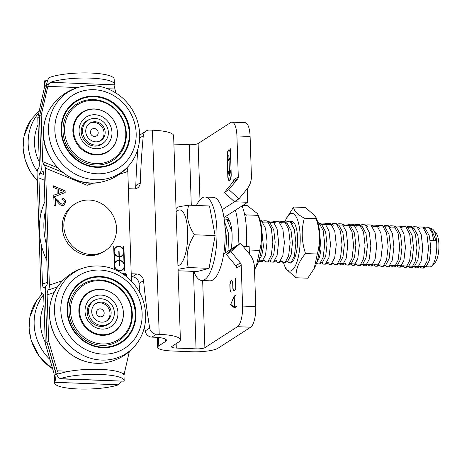 <?xml version="1.0" encoding="UTF-8"?>
<svg xmlns="http://www.w3.org/2000/svg" width="462" height="462" viewBox="0 0 462 462"><rect width="100%" height="100%" fill="white"/><g stroke="black" fill="none" stroke-linecap="round" stroke-linejoin="round"><path stroke-width="0.69" d="M45.178 86.4L44.86 85.92A34.812 7.265 178.1 0 0 44.768 86.307L44.589 81.427A34.812 7.265 -1.9 0 1 44.687 80.815C45.212 80.128 45.83 81.572 46.546 85.164L39.484 116.511L37.792 117.591L39.328 163.831C39.334 166.349 38.958 167.977 38.196 168.717C37.439 169.456 37.064 171.084 37.064 173.602L40.945 290.558C41.083 292.816 41.511 293.919 42.227 293.872L42.585 293.734M47.476 282.328L42.452 284.043C42.591 286.296 43.018 287.404 43.74 287.358L43.971 287.243C44.693 287.197 45.12 288.305 45.253 290.558L46.968 342.227L56.145 374.37C55.683 378.551 55.197 381.185 54.689 382.27A34.812 7.265 178.1 0 0 54.585 382.882A34.812 7.265 178.1 0 0 79.51 389.016A34.812 7.265 178.1 0 0 118.445 384.806L121.24 381.289M54.585 382.882L54.418 377.777A34.812 7.265 -1.9 0 1 54.522 377.171L54.776 375.612A34.812 7.265 -1.9 0 1 56.145 374.37L54.245 375.589L53.869 372.978L45.282 343.312L43.746 297.078C43.613 294.82 43.185 293.716 42.464 293.757L42.348 293.815M44.687 80.815L47.517 80.711M46.546 85.164L44.652 86.382L37.792 117.591M54.776 375.612L54.245 375.589M59.275 378.828L124.07 381.185A34.812 7.265 178.1 0 0 124.168 380.572A34.812 7.265 178.1 0 0 99.243 374.445A34.812 7.265 178.1 0 0 60.314 378.655L59.275 378.828L56.37 374.226L46.968 342.227L45.282 343.312M42.452 284.043L41.135 244.225M40.24 217.302L38.935 177.951L44.179 180.105M69.346 371.286L57.242 370.807L48.654 341.141L46.968 342.227L45.253 290.558C45.253 288.04 45.628 286.411 46.385 285.672C47.147 284.933 47.522 283.304 47.517 280.786L44 174.694L43.001 171.385L42.192 171.483L41.193 168.174L39.484 116.511L41.193 168.174C41.199 170.692 40.823 172.32 40.067 173.059C39.305 173.799 38.929 175.433 38.935 177.951M55.336 205.342L55.255 199.515L55.452 205.347L54.089 205.295L53.829 197.424L54.816 197.638L53.713 197.499M54.816 197.638L58.189 200.647C60.141 203.107 61.561 204.256 62.445 204.106L63.49 203.834L64.362 201.94C64.264 200.468 63.467 199.665 61.977 199.526L62.075 198.025C64.276 198.371 65.431 199.705 65.535 202.021L64.137 205.18L62.457 205.607C61.371 205.867 59.737 204.631 57.548 201.906L55.255 199.515M64.079 205.22L65.419 202.096C65.315 199.775 64.166 198.446 61.966 198.094M63.433 203.875L62.33 204.175C61.446 204.331 60.031 203.176 58.079 200.716L54.707 197.707M58.304 193.549L63.935 191.609L58.281 189.426L58.304 193.549L63.935 191.609M58.281 189.426L58.414 193.474M53.5 187.48L53.442 185.805L65.119 190.841L65.177 192.544L53.811 196.951L53.754 195.155L57.196 193.913L57.028 188.923L53.5 187.48M57.196 193.913L53.754 195.189M65.061 192.59L65.003 190.91L53.448 185.932M119.358 174.324L127.812 171.442L131.451 281.098M62.613 280.625L49.382 285.129L45.507 168.174L87.174 185.291L86.712 182.663M114.46 269.433L113.692 246.275L114.016 246.286L114.126 249.532A5.394 4.978 -122.7 0 1 116.043 247.043A5.394 4.978 -122.7 0 1 123.677 249.913L123.568 246.662L123.891 246.679L124.694 270.83L124.37 270.813L124.261 267.567A5.394 4.978 -122.7 0 1 122.343 270.056A5.394 4.978 -122.7 0 1 114.709 267.186L114.79 269.571M122.932 273.954A2.177 2.01 -122.7 0 1 126.109 273.793A2.177 2.01 -122.7 0 1 126.409 276.49M119.421 260.597L119.589 265.529L119.26 265.517L119.098 260.585A5.047 4.66 57.3 0 0 116.695 261.273A5.047 4.66 57.3 0 0 115.506 268.041A5.047 4.66 57.3 0 0 122.153 269.768A5.047 4.66 57.3 0 0 123.983 264.385A5.047 4.66 57.3 0 0 119.421 260.597L119.473 265.523M116.638 261.313A5.047 4.66 57.3 0 0 116.58 261.348A5.047 4.66 57.3 0 0 115.39 268.116A5.047 4.66 57.3 0 0 122.043 269.843A5.047 4.66 57.3 0 0 122.101 269.802M119.127 251.582L119.288 256.52A5.047 4.66 57.3 0 0 121.691 255.827A5.047 4.66 57.3 0 0 122.88 249.058A5.047 4.66 57.3 0 0 116.228 247.332A5.047 4.66 57.3 0 0 114.403 252.714A5.047 4.66 57.3 0 0 118.965 256.502L118.798 251.571L119.127 251.582L119.173 256.589A5.047 4.66 57.3 0 0 121.581 255.896A5.047 4.66 57.3 0 0 121.639 255.861M116.176 247.366A5.047 4.66 57.3 0 0 116.118 247.401A5.047 4.66 57.3 0 0 114.293 252.783A5.047 4.66 57.3 0 0 118.85 256.577L118.965 256.502M123.799 253.621A5.394 4.978 -122.7 0 1 121.881 256.115A5.394 4.978 -122.7 0 1 119.3 256.855L119.3 260.331A5.394 4.978 -122.7 0 1 124.024 263.929L123.683 253.696A5.394 4.978 -122.7 0 1 121.824 256.15M119.41 260.256A5.394 4.978 -122.7 0 1 124.139 263.854M119.3 256.855L119.3 260.331M119.086 260.245L118.971 256.843A5.394 4.978 -122.7 0 1 114.247 253.245L114.588 263.479A5.394 4.978 -122.7 0 1 116.505 260.984A5.394 4.978 -122.7 0 1 119.086 260.245L118.977 260.32A5.394 4.978 -122.7 0 0 116.453 261.024M114.247 253.245L114.588 263.479M123.891 246.679L123.568 246.743M123.677 249.913L123.562 249.988A5.394 4.978 57.3 0 0 115.985 247.078M114.126 249.532L113.692 246.35M114.674 269.519L114.709 267.186M124.261 267.567L124.151 267.637A5.394 4.978 57.3 0 1 122.286 270.091M124.578 270.824L123.781 246.748M123.539 273.562A2.004 1.848 57.3 0 0 123.031 274.018M126.276 276.386A2.004 1.848 57.3 0 0 123.597 273.527A2.004 1.848 57.3 0 0 123.077 274.047M126.363 276.455A2.177 2.01 57.3 0 0 123.446 273.417M125.664 275.75L125.554 275.82A0.612 0.566 57.3 0 0 125.912 275.26L125.895 274.665L124.74 274.619L124.642 275.144M124.74 274.619L124.757 275.213A0.612 0.566 57.3 0 0 124.757 275.231M123.597 274.405L126.051 274.503L126.074 275.265A0.78 0.722 -122.7 0 1 125.693 275.93A0.78 0.722 57.3 0 0 125.964 275.34L125.935 274.572L123.718 274.486M124.59 275.109L124.578 274.613L123.856 274.584M56.37 374.226L58.789 373.025A34.812 7.265 178.1 0 0 56.37 374.226M58.789 373.025L60.147 373.55A34.812 7.265 -1.9 0 1 99.076 369.34A34.812 7.265 -1.9 0 1 124.001 375.473L124.168 380.572M59.714 373.619L60.147 373.55M57.675 167.804L42.7 161.66L41.17 115.425L39.484 116.511L46.772 85.02C46.997 80.827 48.175 78.217 50.312 77.194A34.812 7.265 -1.9 0 1 89.247 72.984A34.812 7.265 -1.9 0 1 114.172 79.118L114.339 84.223A34.812 7.265 178.1 0 0 89.414 78.09A34.812 7.265 178.1 0 0 50.485 82.3L49.197 83.818L46.772 85.02M107.554 88.733L114.888 89.022L114.512 86.411L113.981 86.388L114.235 84.829A34.812 7.265 178.1 0 0 114.339 84.223M57.242 370.807L58.264 373.007M124.007 375.612L124.324 373.469L122.401 373.394M129.325 351.576L124.324 373.469M48.654 341.141L47.124 294.906L54.094 292.527M48.666 83.795L47.805 86.359L77.697 87.549M49.382 285.129C49.388 287.647 49.012 289.276 48.256 290.021C47.494 290.76 47.118 292.388 47.124 294.906M127.812 171.442C127.697 169.392 127.321 168.284 126.68 168.104M42.7 161.66L43.699 164.963L44.508 164.87L45.507 168.174M41.17 115.425L47.805 86.359M114.888 89.022L116.049 93.035M139.68 138.046L143.289 135.724A6.965 6.428 -122.7 0 1 146.079 131.023A6.965 6.428 -122.7 0 1 149.619 130.076L152.437 130.186A31.329 6.537 178.1 0 1 173.62 135.661L180.394 339.807A31.329 6.537 -1.9 0 1 178.713 342.024L171.962 346.367A6.965 1.455 178.1 0 0 171.587 346.858A6.965 1.455 178.1 0 0 176.293 348.071L196.05 348.856A6.965 1.455 178.1 0 0 204.885 347.672L237.514 326.686L250.681 327.206L218.052 348.192A20.888 4.36 -1.9 0 1 191.551 351.749L171.795 350.97A20.888 4.36 -1.9 0 1 157.669 347.32A20.888 4.36 -1.9 0 1 158.795 345.842L165.54 341.499A17.406 3.632 178.1 0 0 166.476 340.269A17.406 3.632 178.1 0 0 154.706 337.231L151.894 337.116L156.393 334.222A6.965 6.428 -122.7 0 1 149.671 328.055L145.172 330.948A6.965 6.428 57.3 0 0 151.894 337.116M146.079 131.023L141.58 133.916A6.965 6.428 57.3 0 0 139.726 135.805M237.572 179.019A3.482 3.211 57.3 0 0 238.288 176.842L233.789 179.735A3.482 3.211 -122.7 0 1 233.067 181.918L237.572 179.019L228.846 189.639L239.016 198.764L247.101 188.912A20.888 19.283 -122.7 0 0 251.403 175.831L250.098 136.457A17.406 5.613 -87.7 0 0 245.166 122.684L231.993 122.159A17.406 5.613 92.3 0 0 230.74 122.54L198.111 143.526A6.965 1.455 -1.9 0 1 189.276 144.71L173.903 144.098M143.289 135.724A748.417 690.944 57.3 0 0 140.298 182.825A6.965 6.428 -122.7 0 1 137.48 187.97A6.965 6.428 -122.7 0 1 133.94 188.918L128.384 188.698M45.23 211.763A69.618 64.276 57.3 0 0 46.298 244.023M131.202 273.758L136.758 273.978A6.965 6.428 -122.7 0 1 143.543 280.59A748.417 690.944 57.3 0 0 149.671 328.055M156.393 334.222L159.205 334.332A31.329 6.537 -1.9 0 1 180.394 339.807M238.288 176.842L236.931 135.932L250.098 136.457M231.075 249.162A22.626 7.3 92.3 0 0 225.693 216.996A22.626 7.3 92.3 0 0 224.122 217.452A22.626 7.3 92.3 0 0 223.949 217.567A22.626 7.3 -87.7 0 1 224.058 217.492L247.684 202.292L247.239 188.75M249.399 253.915L249.157 246.529L243.041 246.286M250.681 327.206A17.406 5.613 -87.7 0 0 255.74 306.577L254.435 267.198A20.888 19.283 -122.7 0 0 249.255 253.742L240.488 243.226L230.902 251.565L226.403 254.458L235.984 246.003L223.706 253.904M255.74 306.577L242.573 306.058L241.216 265.148A3.482 3.211 57.3 0 0 240.35 262.901L230.902 251.565M233.067 181.918L224.347 192.533L234.517 201.773L222.239 209.667M228.846 189.639L224.347 192.533M240.35 262.901L235.851 265.8A3.482 3.211 -122.7 0 1 236.717 268.041L241.216 265.148M231.993 122.159A17.406 5.613 92.3 0 1 236.931 135.932M242.573 306.058A17.406 5.613 92.3 0 1 237.514 326.686M230.463 148.781L231.196 174.37A5.221 1.686 92.3 0 1 229.302 180.671A5.221 1.686 92.3 0 1 227.818 176.542L227.142 156.127A5.221 1.686 92.3 0 1 229.037 149.827A5.221 1.686 92.3 0 1 230.521 153.956L230.463 148.781M230.596 304.643L234.13 296.171L236.018 294.952L236.03 295.328L234.217 296.494L234.581 307.449L236.394 306.283L236.405 306.67L234.517 307.883L230.596 304.643L231.127 304.666M230.804 281.318L229.995 284.615L230.174 290.142L231.104 292.66L230.059 290.367L229.862 284.552L230.74 280.971L231.728 280.342L232.802 282.663L232.987 288.334L233.974 290.465L235.764 289.31L235.516 278.089L235.897 289.622L233.945 290.875L232.871 288.554L232.681 282.883L231.693 280.74L230.804 281.318M229.418 171.079L229.302 171.073A4.528 1.461 -87.7 0 0 228.037 175.987A4.528 1.461 -87.7 0 0 229.331 179.978A4.528 1.461 -87.7 0 0 230.965 175.514A4.528 1.461 -87.7 0 0 229.689 170.934A4.528 1.461 -87.7 0 0 229.418 170.998L229.562 175.421L229.302 171.073M229.579 159.448L229.031 159.425A4.528 1.461 -87.7 0 0 230.301 154.51A4.528 1.461 -87.7 0 0 229.008 150.52A4.528 1.461 -87.7 0 0 227.373 154.984A4.528 1.461 -87.7 0 0 228.65 159.563A4.528 1.461 -87.7 0 0 228.921 159.5L229.533 159.523M228.921 159.5L228.892 155.082M229.395 170.322A5.221 1.686 92.3 0 1 229.712 170.241A5.221 1.686 92.3 0 1 231.196 174.37L230.521 153.956A5.221 1.686 92.3 0 1 229.054 160.106L229.395 170.322L230.03 170.345M228.944 160.181A5.221 1.686 92.3 0 1 228.621 160.256A5.221 1.686 92.3 0 1 227.142 156.127L227.818 176.542A5.221 1.686 92.3 0 1 229.285 170.391L229.06 160.181M230.134 170.426L229.285 170.391M228.777 155.076L229.031 159.425M231.3 280.994L230.74 280.971M234.552 290.488L233.974 290.465M230.729 304.337L234.453 307.415L234.095 296.685L230.729 304.337M234.684 296.194L234.13 296.171M235.158 307.473L234.581 307.449M235.99 246.119L240.488 243.226M235.851 265.8L226.403 254.458M239.016 198.764L234.511 201.657M247.684 202.292L234.517 201.773M134.887 188.883A6.965 6.428 57.3 0 0 135.799 185.724A748.417 690.944 -122.7 0 1 137.867 149.064M46.841 260.406A69.618 64.276 -122.7 0 1 44.889 201.536M145.172 330.948A748.417 690.944 -122.7 0 1 144.519 326.819M140.044 293.145A748.417 690.944 -122.7 0 1 139.039 283.483A6.965 6.428 57.3 0 0 132.259 276.871L131.306 276.836M61.336 124.526A36.423 33.628 57.3 0 0 108.68 165.575A36.423 33.628 57.3 0 0 116.505 105.151A36.423 33.628 57.3 0 0 61.336 124.526M73.77 127.154A23.175 21.396 57.3 0 0 84.101 150.208A23.175 21.396 57.3 0 0 108.044 151.241A23.175 21.396 57.3 0 0 113.502 120.178A23.175 21.396 57.3 0 0 82.969 112.26A23.175 21.396 57.3 0 0 73.77 127.154M79.245 114.686A23.175 21.396 -122.7 0 1 80.047 114.143L82.969 112.26M108.044 151.241L105.122 153.124A23.175 21.396 -122.7 0 1 104.291 153.627M79.181 128.303A17.406 16.066 57.3 0 0 101.802 147.915A17.406 16.066 57.3 0 0 105.544 119.04A17.406 16.066 57.3 0 0 79.181 128.303M89.634 119.45A13.924 12.855 57.3 0 0 86.85 120.767A13.924 12.855 57.3 0 0 81.318 129.712A13.924 12.855 57.3 0 0 87.532 143.566A13.924 12.855 57.3 0 0 101.917 144.19A13.924 12.855 57.3 0 0 104.268 142.204M113.369 146.454A24.261 22.395 57.3 0 0 114.033 145.247M90.916 109.303A24.261 22.395 57.3 0 0 89.541 109.407M111.585 148.66A24.261 22.395 57.3 0 0 112.532 147.28M88.438 109.823A24.261 22.395 57.3 0 0 86.792 110.112M61.816 124.682A35.845 33.091 57.3 0 0 92.937 166.476A35.845 33.091 57.3 0 0 129.36 134.916A35.845 33.091 57.3 0 0 106.67 99.636A35.845 33.091 57.3 0 0 61.816 124.682M129.354 135.204A36.66 33.842 57.3 0 0 106.41 99.526M63.259 125.652A33.478 30.908 57.3 0 0 106.768 163.386A33.478 30.908 57.3 0 0 113.97 107.848A33.478 30.908 57.3 0 0 63.259 125.652M64.767 125.554A32.392 29.903 57.3 0 0 106.866 162.064A32.392 29.903 57.3 0 0 113.831 108.322A32.392 29.903 57.3 0 0 64.767 125.554M103.973 111.533A23.556 21.749 57.3 0 0 82.415 112.168A23.556 21.749 57.3 0 0 73.054 127.304A23.556 21.749 57.3 0 0 83.564 150.739A23.556 21.749 57.3 0 0 107.9 151.79A23.556 21.749 57.3 0 0 117.417 132.432M107.802 151.854A23.556 21.749 57.3 0 0 115.696 142.094M94.473 109.096A23.556 21.749 57.3 0 0 82.317 112.231M70.478 294.248A36.423 33.628 57.3 0 0 103.967 347.707A36.423 33.628 57.3 0 0 130.024 294.288A36.423 33.628 57.3 0 0 70.478 294.248M81.757 300.739A23.175 21.396 57.3 0 0 87.243 328.205A23.175 21.396 57.3 0 0 114.027 331.572A23.175 21.396 57.3 0 0 119.485 300.508A23.175 21.396 57.3 0 0 88.952 292.59A23.175 21.396 57.3 0 0 81.757 300.739M85.227 295.016A23.175 21.396 -122.7 0 1 86.03 294.473L88.952 292.59M114.027 331.572L111.099 333.454A23.175 21.396 -122.7 0 1 110.274 333.957M86.671 303.563A17.406 16.066 57.3 0 0 102.674 329.106A17.406 16.066 57.3 0 0 115.125 303.58A17.406 16.066 57.3 0 0 86.671 303.563M95.611 299.78A13.924 12.855 57.3 0 0 92.833 301.097A13.924 12.855 57.3 0 0 88.508 305.988A13.924 12.855 57.3 0 0 91.805 322.493A13.924 12.855 57.3 0 0 107.894 324.52A13.924 12.855 57.3 0 0 110.245 322.534M119.346 326.784A24.261 22.395 57.3 0 0 120.01 325.577M96.893 289.634A24.261 22.395 57.3 0 0 95.524 289.738M117.567 328.99A24.261 22.395 57.3 0 0 118.515 327.61M94.421 290.153A24.261 22.395 57.3 0 0 92.775 290.442M70.905 294.571A35.845 33.091 57.3 0 0 93.561 345.547A35.845 33.091 57.3 0 0 135.343 315.246A35.845 33.091 57.3 0 0 112.653 279.966A35.845 33.091 57.3 0 0 70.905 294.571M135.337 315.534A36.66 33.842 57.3 0 0 112.393 279.857M72.141 296.234A33.478 30.908 57.3 0 0 102.928 345.374A33.478 30.908 57.3 0 0 126.871 296.269A33.478 30.908 57.3 0 0 72.141 296.234M73.556 296.448A32.392 29.903 57.3 0 0 103.344 343.994A32.392 29.903 57.3 0 0 126.513 296.488A32.392 29.903 57.3 0 0 73.556 296.448M109.956 291.863A23.556 21.749 57.3 0 0 88.392 292.498A23.556 21.749 57.3 0 0 81.081 300.774A23.556 21.749 57.3 0 0 86.66 328.696A23.556 21.749 57.3 0 0 113.883 332.12A23.556 21.749 57.3 0 0 123.4 312.762M113.785 332.184A23.556 21.749 57.3 0 0 121.679 322.424M100.456 289.426A23.556 21.749 57.3 0 0 88.294 292.562M106.884 138.871A13.664 12.613 -122.7 0 1 102.841 143.284A13.664 12.613 -122.7 0 1 84.841 138.612A13.664 12.613 -122.7 0 1 88.063 120.299A13.664 12.613 -122.7 0 1 104.014 122.447A13.664 12.613 -122.7 0 1 106.884 138.871M104.042 137.11A10.268 9.483 57.3 0 0 101.888 124.769A10.268 9.483 57.3 0 0 89.894 123.152A10.268 9.483 57.3 0 0 87.48 136.919A10.268 9.483 57.3 0 0 101.005 140.425A10.268 9.483 57.3 0 0 104.042 137.11M94.196 128.517A4.089 3.777 -122.7 0 1 97.742 134.644A4.089 3.777 -122.7 0 1 91.043 134.378A4.089 3.777 -122.7 0 1 94.196 128.517M89.345 123.533A10.268 9.483 -122.7 0 1 101.016 125.751A10.268 9.483 -122.7 0 1 102.922 137.838A10.268 9.483 -122.7 0 1 100.427 140.766M100.947 298.764A13.664 12.613 -122.7 0 1 113.692 308.807A13.664 12.613 -122.7 0 1 108.824 323.614A13.664 12.613 -122.7 0 1 90.823 318.942A13.664 12.613 -122.7 0 1 94.04 300.629A13.664 12.613 -122.7 0 1 100.947 298.764M101.068 302.079A10.268 9.483 57.3 0 0 95.877 303.482A10.268 9.483 57.3 0 0 93.463 317.25A10.268 9.483 57.3 0 0 106.988 320.755A10.268 9.483 57.3 0 0 110.649 309.632A10.268 9.483 57.3 0 0 101.068 302.079M97.026 314.709A4.089 3.777 -122.7 0 1 100.173 308.847A4.089 3.777 -122.7 0 1 103.725 314.974A4.089 3.777 -122.7 0 1 97.026 314.709M95.328 303.869A10.268 9.483 -122.7 0 1 99.942 302.806A10.268 9.483 -122.7 0 1 109.407 310.014A10.268 9.483 -122.7 0 1 106.41 321.096M75.11 203.852L73.533 204.862A27.847 25.71 57.3 0 0 63.594 234.991A27.847 25.71 57.3 0 0 89.501 255.503A27.847 25.71 57.3 0 0 103.661 251.709L105.238 250.693A27.847 25.71 57.3 0 0 111.798 213.363A27.847 25.71 57.3 0 0 75.11 203.852A27.847 25.71 57.3 0 0 65.171 233.98A27.847 25.71 57.3 0 0 91.078 254.493A27.847 25.71 57.3 0 0 105.238 250.693M431.947 265.841L434.985 262.687A15.662 5.053 -87.7 0 0 438.9 248.106A15.662 5.053 -87.7 0 0 436.157 233.258L433.373 229.874A19.144 6.179 92.3 0 1 436.729 248.019A19.144 6.179 92.3 0 1 431.947 265.841A19.144 6.179 92.3 0 1 429.799 266.903L425.773 266.741M430.532 228.609L431.317 228.644A19.144 6.179 92.3 0 1 433.373 229.874M176.039 208.599L177.258 207.34L179.487 206.612L188.715 205.163C185.845 214.842 187.734 224.711 194.369 234.765C187.584 245.501 185.551 256.422 188.271 267.538L178.055 269.271M188.271 267.538L209.043 268.358L215.142 235.591L209.488 205.988L188.715 205.163M194.369 234.765L215.142 235.591M178.101 270.767L197.297 271.529L209.043 268.358M433.702 239.824L436.036 240.592L430.278 240.361L433.702 239.824L431.693 231.797L428.58 227.304L425.207 227.177L423.781 228.344M420.137 266.522L421.413 268.012L423.365 268.099L426.963 261.336L428.499 248.267L426.992 234.817L422.834 227.085L419.438 226.946L418.22 227.633M414.374 266.291L415.656 267.793L417.608 267.862L421.205 261.088L422.736 248.019L421.223 234.575L417.065 226.854L413.692 226.709L412.462 227.402M408.604 266.06L409.875 267.55L411.85 267.631L415.448 260.839L416.972 247.759L415.448 234.321L411.284 226.611L407.911 226.495L406.855 227.281M402.841 265.835L404.123 267.331L406.069 267.411L409.673 260.655L411.209 247.586L409.702 234.136L405.544 226.397L402.148 226.253L400.756 227.038M397.077 265.604L398.354 267.1L400.317 267.169L403.915 260.395L405.445 247.32L403.927 233.876L399.763 226.161L396.396 226.028L394.958 227.2M391.308 265.379L392.573 266.851L394.571 266.932L398.157 260.129L399.676 247.066L398.157 233.657L394.005 225.947L390.633 225.785L389.402 226.478M384.967 265.396L386.844 266.655L388.761 266.73L392.371 259.99L393.919 246.904L392.405 233.431L388.236 225.693L384.846 225.589L383.633 226.264M379.204 265.165L381.04 266.395L383.044 266.476L386.63 259.667L388.149 246.604L386.625 233.189L382.472 225.485L379.111 225.323L378.043 226.137M373.44 264.94L375.317 266.199L377.235 266.268L380.838 259.534L382.386 246.465L380.879 232.992L376.715 225.248L373.308 225.133L372.101 225.808M368.249 264.46L369.519 265.939L371.512 266.025L375.098 259.211L376.622 246.131L375.098 232.704L370.928 225.023L367.59 224.867L366.343 225.566M361.908 264.483L363.779 265.742L365.708 265.806L369.311 259.072L370.853 246.015L369.352 232.553L365.199 224.798L361.775 224.676L360.574 225.346M356.138 264.241L357.992 265.483L359.979 265.569L363.571 258.755L365.09 245.674L363.559 232.242L359.396 224.561L356.052 224.417L354.983 225.219M350.929 263.721L352.235 265.275L354.192 265.338L357.784 258.593L359.326 245.541L357.825 232.103L353.673 224.341L350.242 224.214L349.047 224.89M345.189 263.548L346.471 265.026L348.446 265.119L352.038 258.31L353.563 245.218L352.032 231.78L347.863 224.093L344.537 223.955L343.289 224.659M339.437 263.317L340.708 264.818L342.66 264.882L346.257 258.137L347.794 245.091L346.292 231.647L342.146 223.891L338.71 223.758L337.514 224.428M333.085 263.328L334.944 264.576L336.908 264.668L340.506 257.871L342.036 244.773L340.506 231.323L336.33 223.631L332.998 223.504L331.756 224.203M327.321 263.115L329.169 264.356L331.139 264.42L334.731 257.663L336.267 244.623L334.759 231.191L330.619 223.435L327.183 223.296L326.149 224.076M320.715 262.306L323.423 264.12L325.369 264.212L328.973 257.432L330.503 244.329L328.979 230.867L324.798 223.169L321.465 223.054L320.224 223.747M316.551 263.167L317.631 263.889L319.617 263.958L323.204 257.19L324.734 244.15L323.227 230.723L319.086 222.979L317.868 222.447M286.971 261.509L288.825 262.757L290.789 262.826L294.386 256.04L295.917 242.96L294.392 229.51L290.223 221.8L286.85 221.696L285.799 222.476M281.751 260.972L283.056 262.514L285.025 262.601L288.617 255.821L290.148 242.746L288.629 229.302L284.471 221.581L281.081 221.46L280.03 222.251M275.439 261.047L277.304 262.3L279.25 262.376L282.848 255.613L284.384 242.55L282.877 229.1L278.719 221.367L275.335 221.217L273.902 222.395M269.675 260.822L271.523 262.064L273.498 262.139L277.096 255.353L278.621 242.273L277.096 228.834L272.932 221.125L269.565 220.998L268.133 222.164M263.912 260.585L265.765 261.833L267.723 261.919L271.321 255.151L272.857 242.082L271.344 228.632L267.18 220.905L263.79 220.772L261.758 221.916M258.899 260.401L260.008 261.613L261.96 261.683L265.558 254.92L267.094 241.851L265.575 228.407L261.417 220.68L260.048 220.12M228.898 219.583L227.783 220.565M231.918 231.67L226.819 219.3L224.139 218.861M225.317 252.864L226.732 239.131L224.861 225.531M436.036 240.592L431.289 229.117L428.58 227.304M425.294 266.724L426.207 266.499L429.458 260.325L430.821 248.36L429.394 236.018L425.537 228.898L422.834 227.085M419.508 266.493L407.963 266.037M411.85 267.631L414.691 266.037L417.937 259.835L419.294 247.857L417.856 235.528L413.992 228.43L412.439 227.893L407.472 227.697M406.069 267.411L408.91 265.812L412.162 259.644L413.53 247.678L412.104 235.337L408.246 228.216L405.544 226.397M399.763 226.161L402.471 227.98L401.103 227.448M394.571 266.932L397.412 265.338L400.646 259.124L401.998 247.164L400.566 234.858L396.714 227.766L394.005 225.947M390.586 265.35L390.171 265.332M383.044 266.476L385.88 264.882L389.119 258.668L390.471 246.696L389.033 234.39L385.175 227.304L382.472 225.485M378.049 226.542L372.869 226.322M359.979 265.569L362.82 263.975L366.066 257.756L367.411 245.767L365.968 233.449L362.104 226.374L360.735 225.837M355.601 225.635L360.325 225.826M349.821 263.727L351.287 263.519L354.533 257.305L355.884 245.316L354.441 232.987L350.571 225.912L348.804 225.369M336.908 264.668L339.749 263.069L343 256.866L344.357 244.866L342.908 232.53L339.039 225.45L336.33 223.631M327.269 262.832L328.211 262.618L325.369 264.212M320.998 224.266L325.791 224.457M319.617 263.958L322.459 262.364L325.698 256.185L327.056 244.242L325.635 231.918L321.789 224.798L319.086 222.979M316.944 261.983L319.513 257.426L321.073 248.972L319.386 230.059M290.223 221.8L292.931 223.614L291.568 223.1M285.025 262.601L287.866 261.007L291.112 254.816L292.469 242.839L291.037 230.503L287.173 223.4L285.614 222.863L280.648 222.661M281.127 261.001L282.091 260.776L279.25 262.376M272.932 221.125L275.641 222.944L273.989 222.401M267.723 261.919L270.565 260.32L273.816 254.146L275.179 242.175L273.747 229.833L269.889 222.719L267.18 220.905M268.318 222.176L262.48 221.945M259.09 259.829L261.798 255.347L263.444 246.546L261.475 227.027M226.819 219.3L229.527 221.113L227.968 220.57M227.974 251.155L228.73 234.101L224.48 221.483M246.119 246.408A41.771 13.479 -87.7 0 0 242.053 205.919M237.988 244.831A41.771 13.479 -87.7 0 0 235.406 210.193M193.821 271.39A41.771 13.479 -87.7 0 0 201.738 280.498L209.967 280.821A41.771 13.479 -87.7 0 0 225.092 239.616A41.771 13.479 -87.7 0 0 213.282 197.343L205.047 197.02A41.771 13.479 -87.7 0 0 202.194 197.828A41.771 13.479 -87.7 0 0 196.437 205.469M201.738 280.498A41.771 13.479 -87.7 0 0 216.863 239.293A41.771 13.479 -87.7 0 0 205.047 197.02M315.644 216.459L317.013 219.929A28.892 9.321 92.3 0 1 315.165 266.528L314.137 268.624L317.325 254.019C320.495 242.377 320.108 230.59 316.147 218.659L315.644 216.459L305.44 207.496L293.636 207.028C293.641 210.608 297.216 214.328 304.348 218.191C301.178 229.839 301.565 241.626 305.521 253.551C298.775 261.475 295.599 269.537 295.986 277.743L285.776 268.78L284.407 265.309A28.892 9.321 -87.7 0 0 299.723 248.458A28.892 9.321 -87.7 0 0 289.899 213.987A28.892 9.321 -87.7 0 0 286.255 218.711A28.892 9.321 -87.7 0 0 284.933 221.893M289.87 263.092A20.888 6.739 -87.7 0 0 294.144 259.228A20.888 6.739 -87.7 0 0 297.586 237.884A20.888 6.739 -87.7 0 0 295.478 225.543A20.888 6.739 -87.7 0 0 290.2 221.783M283.547 262.762A28.892 9.321 -87.7 0 0 284.407 265.309M295.986 277.743L307.784 278.211L314.137 268.624M286.255 218.711L293.636 207.028M316.147 218.659L304.348 218.191M317.325 254.019L305.521 253.551M257.686 213.791L259.199 217.637A28.892 9.321 92.3 0 1 257.351 264.235L256.266 266.459L259.69 250.416C262.716 238.871 262.173 227.189 258.073 215.367L257.686 213.791L247.182 205.509L242.948 205.342M254.516 269.664L256.266 266.459M244.513 214.004L246.275 214.899L245.42 218.907M246.275 244.369L246.823 246.437M258.073 215.367L246.275 214.899M259.69 250.416L249.266 250M54.689 382.27L118.445 384.806M43.994 174.676L40.067 173.059M87.174 185.291L93.953 182.975M124.07 381.185L60.314 378.655M114.235 84.829L50.485 82.3M57.427 286.89L48.256 290.021M42.596 171.431L43.382 171.754M159.205 334.332L152.437 130.186M204.885 347.672L202.656 280.532M199.977 199.751L198.111 143.526M165.54 341.499L165.465 339.102M158.795 345.842L158.518 337.491M140.298 182.825L135.799 185.724M143.543 280.59L139.039 283.483M136.758 273.978L132.259 276.871M196.05 348.856L193.48 271.379M191.285 205.267L189.276 144.71M176.293 348.071L176.149 343.67M43.89 126.34A48.158 44.462 57.3 0 0 99.919 182.34C69.958 188.9 38.571 157.502 43.809 126.536C44.768 119.254 47.268 112.664 51.305 106.757A48.158 44.462 57.3 0 0 43.89 126.34M99.919 182.34C113.294 179.753 123.931 172.909 131.832 161.815C137.139 153.979 139.772 145.166 139.726 135.372C139.253 120.432 133.42 107.865 122.222 97.661C110.574 87.849 97.574 84.038 83.224 86.232A48.158 44.462 57.3 0 0 48.891 123.123A48.158 44.462 57.3 0 0 77.905 175.393A48.158 44.462 57.3 0 0 131.843 161.798M55.174 123.227A42.995 39.692 57.3 0 0 111.053 171.679A42.995 39.692 57.3 0 0 120.299 100.352A42.995 39.692 57.3 0 0 55.174 123.227M39.264 161.937A42.995 39.692 -122.7 0 1 38.034 124.867M37.208 171.177A48.158 44.462 -122.7 0 1 38.872 112.867M37.301 180.682A48.158 44.462 -122.7 0 1 30.948 119.854L39.432 110.424M45.247 342.273A42.995 39.692 -122.7 0 1 44.017 305.197M49.965 359.488A48.158 44.462 -122.7 0 1 43.445 294.9M52.662 368.797A48.158 44.462 -122.7 0 1 36.92 300.196L42.077 293.896M54.048 292.642A48.158 44.462 57.3 0 0 59.61 343.099A48.158 44.462 57.3 0 0 105.902 362.67C96.57 364.247 87.462 362.988 78.569 358.887C65.673 352.541 56.809 342.492 51.963 328.742C47.967 316.175 48.649 304.175 54.002 292.723L57.288 287.087A48.158 44.462 57.3 0 0 54.048 292.642M105.902 362.67C119.277 360.083 129.914 353.239 137.815 342.146C143.122 334.309 145.749 325.496 145.709 315.702C145.235 300.762 139.403 288.196 128.199 277.991C116.557 268.179 103.557 264.368 89.206 266.562A48.158 44.462 57.3 0 0 59.049 289.426A48.158 44.462 57.3 0 0 77.264 351.986A48.158 44.462 57.3 0 0 137.774 342.203M64.882 291.031A42.995 39.692 57.3 0 0 104.418 354.14A42.995 39.692 57.3 0 0 135.17 291.083A42.995 39.692 57.3 0 0 64.882 291.031M177.934 265.598A27.847 8.986 -87.7 0 0 180.128 264.611A27.847 8.986 -87.7 0 0 187.526 228.725A27.847 8.986 -87.7 0 0 176.155 212.087M42.631 293.74L42.227 293.872M45.767 286.631L43.971 287.243M43.52 172.031L42.192 171.483M62.537 172.274L44.508 164.87M229.331 179.978L230.168 180.013M229.689 170.934L230.526 170.969M228.65 159.563L229.493 159.598M229.008 150.52L229.851 150.554M157.669 347.32L157.34 337.387M83.224 86.232C69.849 88.82 59.205 95.663 51.305 106.757M37.306 180.902L30.001 171.206L25.167 160.083L23.1 148.048L24.047 136.047L30.942 119.854M52.708 368.965L39.386 356.647L31.145 340.413L29.083 328.378L30.03 316.378L36.925 300.184M89.206 266.562C75.826 269.15 65.188 275.993 57.288 287.087M88.063 120.299L84.91 122.326M102.841 143.284L99.688 145.311M94.04 300.629L90.893 302.656M108.824 323.614L105.671 325.641M424.763 266.701L425.381 266.73M423.995 227.858L425.207 227.177M418.711 266.193L421.413 268.012M412.947 265.973L415.656 267.793M407.172 265.737L409.875 267.55M406.699 227.177L407.911 226.495M401.42 265.511L404.123 267.331M395.651 265.286L398.354 267.1M395.16 226.721L396.396 226.028M389.864 265.038L392.573 266.851M377.876 226.022L379.111 225.323M367.677 264.703L369.519 265.939M353.99 225.572L356.052 224.417M350.381 264.027L352.235 265.275M344.617 263.785L346.471 265.026M338.848 263.571L340.708 264.818M325.987 223.966L327.183 223.296M285.47 222.47L286.85 221.696M281.208 261.273L283.056 262.514M279.868 222.141L281.081 221.46M274.105 221.91L275.335 221.217M268.174 221.783L269.565 220.998M258.772 260.782L260.008 261.613M227.812 220.178L228.892 219.571M418.202 228.124L413.242 227.928M395.143 227.206L390.194 227.009M389.379 226.981L384.401 226.778M354.793 225.606L349.821 225.41M349.024 225.375L343.457 225.156M343.26 225.15L338.294 224.948M331.733 224.688L326.767 224.492M320.201 224.232L318.324 224.157M274.087 222.401L268.324 222.176M262.555 221.945L260.51 221.864M425.329 266.724L419.571 266.499M408.038 266.037L390.748 265.355M378.644 264.87L373.897 264.686M372.886 264.645L368.116 264.455M367.117 264.414L362.37 264.229M361.353 264.189L356.566 263.998M355.584 263.958L350.843 263.767M344.057 263.502L339.316 263.311M333.096 263.069L332.53 263.045M281.214 261.007L280.648 260.984M275.45 260.776L274.884 260.753M263.352 260.297L258.991 260.123M423.365 268.099L426.207 266.499M417.608 267.862L420.449 266.262M417.065 226.854L419.767 228.673M411.284 226.611L413.992 228.43M400.317 267.169L403.159 265.575M388.761 266.73L391.609 265.13M388.236 225.693L390.939 227.512M377.235 266.268L380.082 264.674M376.715 225.248L379.423 227.061M371.512 266.025L374.353 264.426M370.928 225.023L373.637 226.836M365.708 265.806L368.555 264.212M365.199 224.798L367.902 226.611M359.396 224.555L362.104 226.374M354.198 265.327L357.039 263.733M353.673 224.341L356.375 226.161M348.446 265.119L351.287 263.519M347.863 224.093L350.571 225.912M342.66 264.882L345.501 263.288M342.146 223.891L344.848 225.704M331.139 264.42L333.98 262.826M330.619 223.435L333.321 225.254M324.798 223.169L327.506 224.988M284.471 221.581L287.173 223.4M278.719 221.367L281.422 223.181M273.498 262.139L276.34 260.539M261.96 261.683L264.801 260.089M261.417 220.68L264.125 222.493"/></g></svg>
